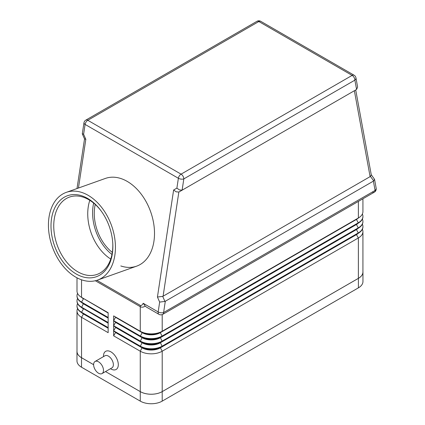 <?xml version="1.0" encoding="UTF-8"?>
<svg xmlns="http://www.w3.org/2000/svg" width="425" height="425" viewBox="0 0 425 425"><rect width="100%" height="100%" fill="white"/><g stroke="black" fill="none" stroke-linecap="round" stroke-linejoin="round"><path stroke-width="0.64" d="M95.062 361.478L104.938 355.778A6.986 4.032 60 0 1 108.433 356.123A6.986 4.032 60 0 1 112.992 362.275A6.986 4.032 60 0 1 111.924 367.875L102.048 373.575A6.986 4.032 60 0 1 98.552 373.23A6.986 4.032 60 0 1 93.994 367.078A6.986 4.032 60 0 1 95.062 361.478A6.986 4.032 60 0 1 98.552 361.824A6.986 4.032 60 0 1 103.116 367.981A6.986 4.032 60 0 1 102.048 373.575M110.898 368.953L110.479 368.709L110.898 368.953A10.476 6.051 60 0 0 118.309 364.677A10.476 6.051 60 0 0 110.898 351.847A10.476 6.051 60 0 0 103.493 356.123L103.493 356.612M371.243 174.712L374.542 179.323L373.384 181.135L375.089 190.448A3.878 2.242 60 0 1 374.287 192.222L162.802 314.319A3.878 2.242 -120 0 0 163.604 312.545A3.878 1.78 -171.4 0 1 160.894 312.763A3.878 1.78 -171.4 0 1 158.169 311.923A3.878 2.242 120 0 0 158.748 314.203A3.878 2.242 120 0 0 158.923 314.319A3.878 3.878 0 0 0 162.802 314.319L374.287 192.222A3.878 2.242 60 0 1 372.348 192.031M373.384 181.135L165.309 301.261L164.921 301.431L162.701 296.379L157.436 297.022L159.657 302.079L158.169 311.923L143.225 303.296L145.233 306.127L146.46 307.105L158.923 314.319M159.657 302.079L164.921 301.431M162.701 296.379L163.094 296.209L178.851 192.026L176.205 191.834L173.623 190.007L157.436 297.022M178.851 192.026L182.484 189.97L182.118 190.14L183.818 178.904A3.878 2.242 -120 0 0 183.016 176.2A3.878 2.242 -120 0 0 181.077 174.149A3.878 2.242 120 0 0 179.329 175.886A3.878 2.242 120 0 0 178.378 178.277A3.878 1.78 8.6 0 0 181.108 179.116A3.878 1.78 8.6 0 0 183.818 178.904L354.875 80.144A3.878 2.619 -10.4 0 0 355.98 78.157A3.878 2.619 -10.4 0 0 355.948 77.86A3.878 3.878 0 0 0 354.073 75.198A3.878 2.242 120 0 0 353.882 75.108A3.878 2.242 120 0 0 352.134 75.39A3.878 2.242 60 0 1 354.073 77.44A3.878 2.242 60 0 1 354.875 80.144L356.575 89.42L356.214 89.67L179.217 191.856M78.46 188.031L85.823 139.32L83.608 134.263L85.096 124.419A3.878 2.242 -60 0 1 86.041 122.028A3.878 2.242 -60 0 1 87.789 120.291L258.846 21.532L352.134 75.39L181.077 174.149L87.789 120.291A3.878 2.242 -120 0 0 85.85 120.1L256.907 21.34A3.878 2.242 60 0 1 258.846 21.532A3.878 2.242 -60 0 1 260.594 21.25A3.878 2.242 -60 0 1 260.791 21.34A3.878 3.878 0 0 0 256.907 21.34L85.85 120.1A3.878 3.878 0 0 0 83.953 122.878A3.878 1.78 8.6 0 0 83.943 123.022A3.878 1.78 8.6 0 0 85.096 124.419L178.378 178.277L176.89 188.121L179.472 189.948L182.118 190.14M83.608 134.263L82.328 133.716M355.948 77.86L357.616 87.093L356.575 89.42M163.094 296.209L370.457 176.433L373.724 180.88M355.714 89.957L371.275 174.872L370.457 176.433M66.3 192.36A46.564 31.455 70.4 0 1 88.124 195.309A46.564 31.455 70.4 0 1 115.058 240.693A46.564 31.455 70.4 0 1 97.564 280.08A46.564 31.455 70.4 0 1 75.746 277.132A46.564 31.455 70.4 0 1 48.806 231.747A46.564 31.455 70.4 0 1 66.3 192.36L105.379 178.436A46.564 31.455 70.4 0 1 127.197 181.385A46.564 31.455 70.4 0 1 154.132 226.769A46.564 31.455 70.4 0 1 136.637 266.156A46.564 31.455 70.4 0 1 120.806 265.949M112.322 252.418A37.172 25.112 70.4 0 1 95.227 204.452M101.463 211.4A41.05 27.731 -109.6 0 0 88.735 199.67A41.05 27.731 -109.6 0 0 69.498 197.072A41.05 27.731 -109.6 0 0 54.076 231.795A41.05 27.731 -109.6 0 0 77.823 271.809A41.05 27.731 -109.6 0 0 97.059 274.412A41.05 27.731 -109.6 0 0 112.758 243.095M76.218 273.998A42.994 29.043 70.4 0 1 51.531 218.668A42.994 29.043 70.4 0 1 87.646 198.443A42.994 29.043 70.4 0 1 101.219 211.066A42.994 29.043 70.4 0 1 112.784 243.504A42.994 29.043 70.4 0 1 76.218 273.998M89.813 200.318A41.05 27.731 -109.6 0 0 110.744 259.048M105.379 178.436A46.564 31.455 70.4 0 1 127.197 181.385A46.564 31.455 70.4 0 1 154.132 226.769A46.564 31.455 70.4 0 1 136.637 266.156L97.564 280.08M95.343 280.739L140.261 306.664C141.7 307.482 143.358 307.302 145.233 306.127M356.479 219.087A12.803 7.395 180 0 1 356.458 219.103L162.207 331.25A15.523 8.962 180 0 1 140.261 331.25L113.645 315.887L113.645 320.641L140.261 336.005A15.523 8.962 0 0 0 162.207 336.005L358.381 222.748A15.523 8.962 0 0 0 362.923 216.41A15.523 8.962 0 0 0 362.371 214.035M108.157 312.72L81.542 297.351L108.157 312.72L108.157 317.47L81.542 302.106L83.465 298.78A12.803 7.395 180 0 1 81.526 297.346M77.552 298.462A15.523 8.962 0 0 0 76.999 300.836A15.523 8.962 0 0 0 81.542 307.174L108.157 322.538L108.157 317.788L81.542 302.425A15.523 8.962 180 0 1 76.999 296.087A15.523 8.962 180 0 1 76.999 295.928M108.157 322.857L81.542 307.493L108.157 322.857L108.157 327.611L81.542 312.242L83.465 308.917A12.803 7.395 180 0 1 81.526 307.482M77.552 308.603A15.523 8.962 0 0 0 76.999 310.978A15.523 8.962 0 0 0 81.542 317.316L108.157 332.679L108.157 327.925L81.542 312.561A15.523 8.962 180 0 1 76.999 306.223A15.523 8.962 180 0 1 76.999 306.064M76.999 310.978L76.999 351.369A15.523 8.962 0 0 0 81.542 357.707L93.617 364.677M362.923 271.479A15.523 8.962 180 0 1 362.955 272.011A15.523 8.962 180 0 1 358.408 278.348L162.207 391.622A15.523 8.962 180 0 1 140.261 391.622L105.522 371.567L140.261 391.606A15.523 8.962 0 0 0 162.207 391.606L358.381 278.348A15.523 8.962 0 0 0 362.923 272.011L362.923 231.614A15.523 8.962 0 0 0 362.371 229.24M362.923 226.706A15.523 8.962 180 0 1 362.923 226.865A15.523 8.962 180 0 1 358.381 233.203L162.207 346.46A15.523 8.962 180 0 1 140.261 346.46L113.645 331.096L113.645 335.846L140.261 351.209A15.523 8.962 0 0 0 162.207 351.209L358.381 237.952A15.523 8.962 0 0 0 362.923 231.614M362.923 221.637A15.523 8.962 180 0 1 362.923 221.797A15.523 8.962 180 0 1 358.381 228.129L162.207 341.392A15.523 8.962 180 0 1 140.261 341.392L113.645 326.023L113.645 330.777L140.261 346.141A15.523 8.962 0 0 0 162.207 346.141L358.381 232.884A15.523 8.962 0 0 0 362.923 226.546A15.523 8.962 0 0 0 362.371 224.172M113.645 325.709L115.563 322.384L142.178 337.748A12.803 7.395 0 0 0 160.289 337.748L356.458 224.49L356.458 224.172A12.803 7.395 180 0 1 356.458 224.172L160.289 337.429A12.803 7.395 180 0 1 142.178 337.429L113.645 320.955L113.645 325.709L140.261 341.073A15.523 8.962 0 0 0 162.207 341.073L358.381 227.816A15.523 8.962 0 0 0 362.923 221.478A15.523 8.962 0 0 0 362.371 219.103M85.823 139.32L84.527 138.906L77.005 188.546M182.484 189.97L353.993 90.95M113.645 320.641L115.563 317.31L142.178 332.679A12.803 7.395 0 0 0 160.289 332.679L160.289 332.361A12.803 7.395 180 0 1 142.178 332.361L113.645 315.887M113.645 330.777L115.563 327.452L142.178 342.816A12.803 7.395 0 0 0 160.289 342.816L356.458 229.558L356.458 229.24A12.803 7.395 180 0 1 356.458 229.24L160.289 342.497L162.207 341.392L160.289 337.429L162.207 336.324A15.523 8.962 180 0 1 140.261 336.324L142.178 332.679L140.261 331.25L140.261 306.664A7.762 4.478 -60 0 1 140.282 306.053A7.762 4.478 -60 0 1 140.356 305.421L96.873 280.314M362.923 216.569A15.523 8.962 180 0 1 362.923 216.723A15.523 8.962 180 0 1 358.381 223.061L162.207 336.324L160.289 332.679L356.458 219.417L358.381 217.993L162.207 331.25L162.207 314.601M362.923 198.783L362.923 211.655A15.523 8.962 180 0 1 358.381 217.993L358.381 201.407M356.458 224.172L358.381 223.061L356.458 219.417A12.803 7.395 0 0 0 358.397 217.982M162.207 341.392L160.289 342.497A12.803 7.395 180 0 1 142.178 342.497L140.261 341.392L142.178 337.429L113.645 320.955M358.381 228.129L356.458 224.49A12.803 7.395 0 0 0 358.397 223.051M113.645 335.846L115.563 332.52L142.178 347.884A12.803 7.395 0 0 0 160.289 347.884L356.458 234.627L356.458 234.308A12.803 7.395 180 0 1 356.458 234.308L160.289 347.57A12.803 7.395 180 0 1 142.178 347.57L140.261 346.46L142.178 342.497L113.645 326.023M358.381 233.203L356.458 229.558A12.803 7.395 0 0 0 358.397 228.119M115.563 317.31L115.563 316.997M115.563 322.384L115.563 322.065M115.563 327.452L115.563 327.133M162.207 346.46L160.289 347.57L162.207 346.46L160.289 342.497M362.955 272.011L362.955 281.515A15.523 8.962 180 0 1 358.408 287.853L162.207 401.126A15.523 8.962 180 0 1 140.261 401.126L140.261 351.209L142.178 347.57L113.645 331.096M358.381 278.348L358.381 237.952L356.458 234.627A12.803 7.395 0 0 0 358.397 233.192M115.563 332.52L115.563 332.201M83.443 298.451A12.803 7.395 0 0 0 83.465 298.462L81.542 297.351A15.523 8.962 180 0 1 76.999 291.019L76.999 277.822M77.552 293.393A15.523 8.962 0 0 0 76.999 295.768A15.523 8.962 0 0 0 81.542 302.106L81.542 302.425L108.157 317.788M108.157 313.034L81.542 297.351L81.542 279.809M83.443 303.519A12.803 7.395 0 0 0 83.465 303.53L81.542 302.425M108.157 318.107L83.465 303.848A12.803 7.395 180 0 1 81.526 302.414M83.443 308.587A12.803 7.395 0 0 0 83.465 308.603L81.542 307.493A15.523 8.962 180 0 1 76.999 301.155A15.523 8.962 180 0 1 76.999 300.996M77.552 303.53A15.523 8.962 0 0 0 76.999 305.91A15.523 8.962 0 0 0 81.542 312.242L81.542 312.561L108.157 327.925M108.157 323.175L81.542 307.493L83.465 303.53M83.443 313.655A12.803 7.395 0 0 0 83.465 313.671L81.542 312.561L83.465 313.985A12.803 7.395 180 0 1 81.526 312.55M108.157 328.243L83.465 313.985L81.542 317.316L81.542 357.707M93.617 364.692L81.515 357.707A15.523 8.962 180 0 1 76.973 351.369A15.523 8.962 180 0 1 76.999 350.837M140.261 401.126L81.515 367.211A15.523 8.962 180 0 1 76.973 360.873L76.973 351.369M93.665 203.102A39.498 26.685 -109.6 0 0 111.966 254.453M374.287 192.222L374.287 192.222A3.878 3.878 0 0 0 376.162 188.163A3.878 2.619 169.6 0 1 376.194 188.461A3.878 2.619 169.6 0 1 375.089 190.448L163.604 312.545L165.309 301.261M354.365 90.732L370.117 176.683M143.225 303.296C142.136 305.166 141.18 305.873 140.356 305.421M176.89 188.121L173.623 190.007M142.178 332.361L140.261 331.25M356.458 219.103L358.381 217.993L356.458 219.103M142.178 337.429L140.261 336.324M160.289 347.57L162.207 351.209L162.207 401.126M358.408 287.853L358.408 278.348M81.515 367.211L81.515 357.707M83.953 122.878L82.307 133.785M354.073 75.198L260.791 21.34M374.542 179.323L376.162 188.163M82.317 133.88L84.538 138.938M362.923 221.797L362.923 221.478M362.923 226.865L362.923 226.546M362.923 216.723L362.923 216.41M76.999 296.087L76.999 295.768M76.999 301.155L76.999 300.836M76.999 306.223L76.999 305.91"/></g></svg>
